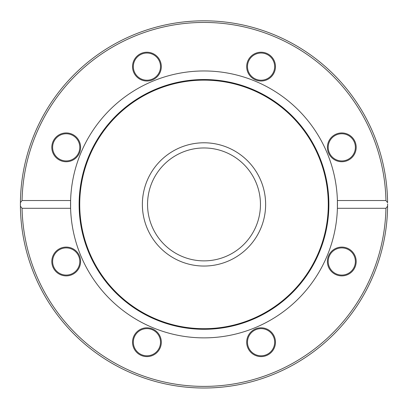 <?xml version="1.0" encoding="UTF-8"?>
<svg xmlns="http://www.w3.org/2000/svg" width="408" height="408" viewBox="0 0 408 408"><rect width="100%" height="100%" fill="white"/><g stroke="black" fill="none" stroke-linecap="round" stroke-linejoin="round"><path stroke-width="0.61" d="M142.367 204.413A61.633 61.633 0 0 1 234.814 151.042A61.633 61.633 0 0 1 234.814 257.79A61.633 61.633 0 0 1 142.367 204.413M20.41 202.674A183.6 183.6 0 0 0 20.41 206.157L20.41 202.674A183.6 183.6 0 0 0 204 388.013A183.6 183.6 0 0 0 387.59 206.157L385.942 208.299L337.396 208.299L337.396 200.532L385.942 200.532L387.59 202.674A183.6 183.6 0 0 0 204 20.813A183.6 183.6 0 0 0 20.41 202.674L22.058 200.532A181.983 181.983 0 0 1 204 22.435A181.983 181.983 0 0 1 385.942 200.532M387.59 206.157L387.6 204.066A183.6 183.6 0 0 0 387.6 203.908L387.59 206.219M387.575 207.544L387.457 211.681M387.401 212.991L387.284 215.164M387.33 194.489L387.503 198.385M387.187 216.745L387.248 215.801M387.238 215.959L387.151 217.25M387.029 189.96L387.054 190.25M387.151 191.551L387.182 192.02M387.223 192.647L387.258 193.188M386.983 189.348L387.269 193.351M386.891 188.292L386.81 187.369M385.927 179.678L386.233 182.06M386.417 183.615L386.555 184.86M385.942 208.299A181.983 181.983 0 0 1 204 386.396A181.983 181.983 0 0 1 22.058 208.299L20.41 206.157M387.156 217.194L386.789 221.666M22.058 200.532L70.604 200.532L70.604 208.299L22.058 208.299M70.604 208.299A133.452 133.452 0 0 0 204 337.87A133.452 133.452 0 0 0 337.396 200.532A133.452 133.452 0 0 0 204 70.961A133.452 133.452 0 0 0 70.604 208.299M261.074 356.602A14.397 14.397 0 0 0 273.544 335.009A14.397 14.397 0 0 0 248.61 335.009A14.397 14.397 0 0 0 261.074 356.602M51.811 261.492A14.397 14.397 0 0 0 73.404 273.957A14.397 14.397 0 0 0 73.404 249.023A14.397 14.397 0 0 0 51.811 261.492M136.746 352.39A14.397 14.397 0 0 0 160.834 345.933A14.397 14.397 0 0 0 143.198 328.302A14.397 14.397 0 0 0 136.746 352.39M351.971 271.672A14.397 14.397 0 0 0 345.52 247.585A14.397 14.397 0 0 0 327.884 265.215A14.397 14.397 0 0 0 351.971 271.672M56.029 137.159A14.397 14.397 0 0 0 62.48 161.247A14.397 14.397 0 0 0 80.116 143.616A14.397 14.397 0 0 0 56.029 137.159M271.254 56.442A14.397 14.397 0 0 0 247.166 62.898A14.397 14.397 0 0 0 264.802 80.529A14.397 14.397 0 0 0 271.254 56.442M356.189 147.339A14.397 14.397 0 0 0 334.596 134.875A14.397 14.397 0 0 0 334.596 159.809A14.397 14.397 0 0 0 356.189 147.339M146.926 52.229A14.397 14.397 0 0 0 134.456 73.823A14.397 14.397 0 0 0 159.39 73.823A14.397 14.397 0 0 0 146.926 52.229M332.183 251.884A13.586 13.586 0 0 1 351.4 251.884A13.586 13.586 0 0 1 351.4 271.101A13.586 13.586 0 0 1 332.183 271.101A13.586 13.586 0 0 1 332.183 251.884M261.074 328.619A13.586 13.586 0 0 1 274.666 342.205A13.586 13.586 0 0 1 261.074 355.796A13.586 13.586 0 0 1 247.488 342.205A13.586 13.586 0 0 1 261.074 328.619M156.534 332.596A13.586 13.586 0 0 1 156.534 351.813A13.586 13.586 0 0 1 137.317 351.813A13.586 13.586 0 0 1 137.317 332.596A13.586 13.586 0 0 1 156.534 332.596M79.795 261.492A13.586 13.586 0 0 1 66.208 275.079A13.586 13.586 0 0 1 52.622 261.492A13.586 13.586 0 0 1 66.208 247.901A13.586 13.586 0 0 1 79.795 261.492M75.817 156.947A13.586 13.586 0 0 1 56.6 156.947A13.586 13.586 0 0 1 56.6 137.731A13.586 13.586 0 0 1 75.817 137.731A13.586 13.586 0 0 1 75.817 156.947M146.926 80.213A13.586 13.586 0 0 1 133.334 66.621A13.586 13.586 0 0 1 146.926 53.035A13.586 13.586 0 0 1 160.512 66.621A13.586 13.586 0 0 1 146.926 80.213M251.466 76.23A13.586 13.586 0 0 1 251.466 57.018A13.586 13.586 0 0 1 270.683 57.018A13.586 13.586 0 0 1 270.683 76.23A13.586 13.586 0 0 1 251.466 76.23M328.205 147.339A13.586 13.586 0 0 1 341.792 133.753A13.586 13.586 0 0 1 355.378 147.339A13.586 13.586 0 0 1 341.792 160.93A13.586 13.586 0 0 1 328.205 147.339M328.879 204.413A124.879 124.879 0 0 0 141.561 96.268A124.879 124.879 0 0 0 141.561 312.564A124.879 124.879 0 0 0 328.879 204.413M328.282 204.413A124.282 124.282 0 0 0 141.862 96.788A124.282 124.282 0 0 0 141.862 312.043A124.282 124.282 0 0 0 328.282 204.413M211.65 260.35A56.457 56.457 0 0 0 248.615 169.82A56.457 56.457 0 0 0 151.735 183.075A56.457 56.457 0 0 0 211.65 260.35M195.646 143.351A61.633 61.633 0 0 1 261.059 227.715A61.633 61.633 0 0 1 155.295 242.179A61.633 61.633 0 0 1 195.646 143.351"/></g></svg>
